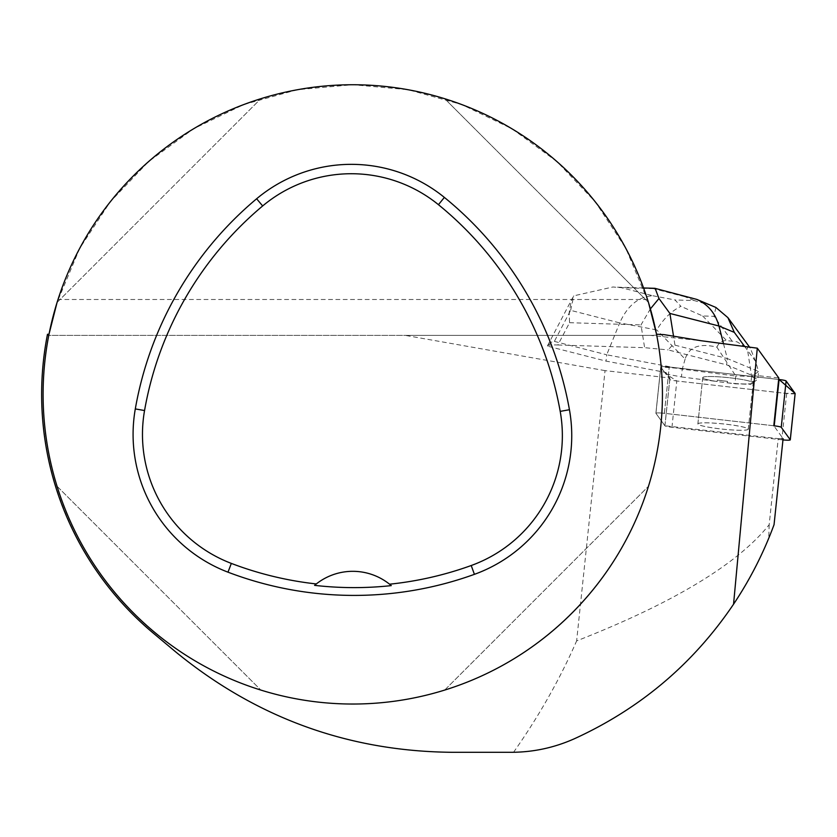 <?xml version="1.0" encoding="UTF-8"?>
<svg xmlns="http://www.w3.org/2000/svg" width="837" height="837" viewBox="0 0 837 837"><rect width="100%" height="100%" fill="white"/><g stroke="black" fill="none" stroke-linecap="round" stroke-linejoin="round"><path stroke-width="0.63" stroke-dasharray="4.18 3.14" d="M740.818 430.281A25.34 2.637 6 0 1 713.25 427.969A25.34 2.637 6 0 1 697.88 423.909A25.34 2.637 6 0 1 723.367 423.94A25.34 2.637 6 0 1 748.288 429.203A25.34 2.637 6 0 1 740.818 430.281M774.225 425.824L664.369 413.321A7.805 0.816 -174 0 0 655.894 413.248A7.805 0.816 -174 0 0 655.915 413.321L664.934 425.824A7.805 0.816 -174 0 0 671.954 427.299L781.8 439.791A7.805 0.816 -174 0 0 782.961 439.906M547.544 346.141L547.471 345.786C548.047 345.074 551.51 344.802 557.871 344.98L569.558 322.695L569.223 312.264L571.179 301.205L573.774 295.838L612.872 286.997L621.295 287.677L652.86 295.754C638.537 296.57 627.488 305.62 619.704 322.904L570.635 310.349L554.366 341.391L551.133 342.218L547.544 346.141L606.04 361.103L665.938 372.486L665.792 373.94L660.791 367.014A7.805 0.816 6 0 1 660.759 366.941A7.805 0.816 6 0 1 669.244 367.014L778.661 379.464L687.355 369.075L660.77 366.909L665.687 373.815L676.84 380.992A7.805 0.816 6 0 1 669.799 379.506L660.791 367.014A7.805 0.816 6 0 1 660.759 366.941A7.805 0.816 6 0 1 669.244 367.014L750.402 376.242L750.559 374.788L778.808 378M795.108 393.631A7.805 0.816 6 0 1 786.675 393.474L676.819 380.981L784.667 393.254L795.129 393.474M745.683 383.974A25.34 2.637 6 0 1 718.115 381.662A25.34 2.637 6 0 1 702.756 377.602A25.34 2.637 6 0 1 728.232 377.623A25.34 2.637 6 0 1 753.164 382.896A25.34 2.637 6 0 1 745.683 383.974M655.915 413.321L660.791 367.014L655.926 413.3L664.902 425.751L778.222 438.63L769.182 524.694C737.617 564.169 673.44 602.912 576.63 640.912L605.036 370.624L669.924 378L665.938 372.486M605.036 370.624L405.338 335.386L650.422 335.386L700.789 340.68M750.559 374.788L726.642 364.869L668.146 349.908L671.734 345.974L674.957 345.158L673.565 336.432M557.871 344.98L644.626 347.69L668.146 349.908M664.902 425.751L669.924 378M778.222 438.63L783.097 438.63L773.796 425.751L664.379 413.3L669.244 367.014L664.369 413.321A7.805 0.816 6 0 0 655.894 413.227L660.759 366.941L655.894 413.248M748.32 429.182A25.361 2.637 6 0 1 722.812 429.151A25.361 2.637 6 0 1 697.87 423.878A25.361 2.637 6 0 1 722.205 423.794A25.361 2.637 6 0 1 748.236 428.931A25.361 2.637 6 0 1 748.32 429.182L753.331 381.442A25.361 2.637 6 0 1 751.919 382.143L751.762 383.597A25.361 2.637 6 0 1 727.363 382.833L727.52 381.379A25.361 2.637 6 0 1 717.33 380.061L717.183 381.526A25.361 2.637 6 0 1 702.735 377.592A25.361 2.637 6 0 1 727.071 377.508A25.361 2.637 6 0 1 753.101 382.645L753.248 381.191A25.361 2.637 6 0 1 753.331 381.442M717.33 380.061L727.52 381.379M751.919 382.143L753.248 381.191M769.182 524.694L768.743 538.285C729.749 629.801 665.017 696.604 574.527 738.684C555.329 747.315 535 751.846 513.552 752.275L452.064 752.296C348.234 751.071 256.112 717.602 175.697 651.897L153.077 632.971C67.504 562.318 25.508 444.206 47.27 335.386L405.338 335.386M513.552 752.275C538.819 716.357 559.848 679.236 576.63 640.912M656.532 334.204A309.669 309.669 0 0 1 352.775 704.032A309.669 309.669 0 0 1 49.006 334.204M664.139 334.643L652.609 335.386L47.27 335.386M652.609 335.386L650.422 335.386M57.062 302.46L260.862 98.661L57.062 302.46C86.368 206.561 164.962 127.967 260.862 98.661C164.962 127.967 86.368 206.561 57.062 302.46L79.735 248.275L110.285 201.78L148.662 161.489L193.629 128.731L243.734 104.541L297.355 89.705L352.775 84.704L408.184 89.705L461.804 104.541L511.909 128.731L556.877 161.489L595.253 201.78L625.804 248.275L648.487 302.46C619.181 206.561 540.587 127.967 444.677 98.661C540.587 127.967 619.181 206.561 648.487 302.46L444.677 98.661L648.487 302.46M57.062 486.276C86.368 582.186 164.962 660.78 260.862 690.086C164.962 660.78 86.368 582.186 57.062 486.276L260.862 690.086L57.062 486.276M444.677 690.086C540.587 660.78 619.181 582.186 648.487 486.276C619.181 582.186 540.587 660.78 444.677 690.086L648.487 486.276L444.677 690.086M389.561 584.195A58.988 58.988 0 0 0 314.586 585.356M774.047 524.694L768.743 538.285M554.366 341.391L606.71 354.783L606.04 361.103M674.957 345.158L727.301 358.55L726.642 364.869M570.635 310.349L573.774 295.838M650.401 308.874L640.985 324.923L644.626 347.69M665.792 373.94L681.444 376.922L682.26 369.138L606.71 354.783L619.704 322.904L656.773 329.945C663.406 318.845 671.462 310.987 680.931 306.352L675.03 299.96L694.197 300.556L711.837 305.651M723.492 343.683L727.301 358.55L758.594 371.523L757.767 379.307L750.402 376.242M681.444 376.922L717.183 381.526M753.101 382.645L757.767 379.307M727.363 382.833L734.991 383.817L750.768 384.309L751.762 383.597M685.116 359.083L682.26 369.138L735.807 376.043L716.901 347.167C699.565 342.94 688.966 346.905 685.116 359.083L656.773 329.945M755.539 361.291L750.245 348.056L748.571 346.811L747.263 348.119L751.584 376.535L758.594 371.523L755.539 361.291L744.679 346.497M735.807 376.043L734.991 383.817M751.584 376.535L750.768 384.309M751.542 376.42L735.869 375.928M716.901 347.167C718.868 342.668 722.101 340.471 726.6 340.586L736.947 341.789L747.263 348.119M692.011 297.815L685.022 296.758L653.456 288.681L654.503 288.315M715.907 307.451L713.94 316.323L702.661 315.967L680.931 306.352M671.954 427.299L676.819 380.981M786.675 393.474L781.8 439.791M669.799 379.506L664.934 425.824M647.545 299.489L58.004 299.489M569.558 322.695L640.985 324.923M652.86 295.754L675.03 299.96M653.456 288.681L621.295 287.677M694.197 300.556L685.022 296.758M702.661 315.967L726.6 340.586M731.873 340.753L713.94 316.323M748.288 429.203L753.164 382.896M697.88 423.909L702.756 377.602M702.735 377.592L697.87 423.878M547.471 345.786L572.675 297.71M643.58 287.97L612.862 287.018M749.575 347.146L750.245 348.056"/><path stroke-width="1.26" d="M782.961 439.906A7.805 0.816 -174 0 0 790.285 439.864A7.805 0.816 -174 0 0 790.254 439.791L781.245 427.299A7.805 0.816 -174 0 0 774.225 425.824L779.09 379.506A7.805 0.816 6 0 1 786.11 380.981L795.129 393.474A7.805 0.816 6 0 1 795.15 393.557A7.805 0.816 6 0 1 795.108 393.631M790.254 439.791L795.129 393.474L779.09 379.506M773.796 425.751L778.808 378L757.286 348.171L700.789 340.68L664.139 334.643L656.532 334.204L648.487 302.46M783.097 438.63L774.047 524.694C763.679 552.786 750.182 579.298 733.557 604.209L757.286 348.171M47.27 335.386L47.489 334.298A311.144 311.144 0 0 0 153.077 632.971L175.697 651.897C256.31 717.895 348.433 751.354 452.064 752.296L511.051 752.296C533.127 752.275 554.282 747.734 574.527 738.684C640.326 708.573 693.329 663.751 733.557 604.209M47.489 334.298L49.006 334.204L57.062 302.46M49.006 334.204A309.669 309.669 0 0 0 322.538 702.557A309.669 309.669 0 0 0 662.433 394.373A309.669 309.669 0 0 0 49.006 334.204M569.442 409.722A353.905 353.905 0 0 0 444.363 197.406A147.458 147.458 0 0 0 256.635 198.767A353.905 353.905 0 0 0 135.301 408.916A147.458 147.458 0 0 0 227.988 572.173A353.905 353.905 0 0 0 474.412 574.339A147.458 147.458 0 0 0 569.442 409.722L560.204 411.375A344.52 344.52 0 0 0 438.442 204.688A138.074 138.074 0 0 0 262.661 205.954A344.52 344.52 0 0 0 144.55 410.538A138.074 138.074 0 0 0 231.336 563.406A344.52 344.52 0 0 0 316.302 583.944L314.586 585.356A346.11 346.11 0 0 0 391.266 585.618A58.988 58.988 0 0 0 389.561 584.195A344.52 344.52 0 0 0 471.221 565.519A138.074 138.074 0 0 0 560.204 411.375M316.302 583.944A58.988 58.988 0 0 1 389.561 584.195L391.266 585.618M654.503 288.315L655.12 288.346L658.97 298.506L669.893 313.446L718.952 326.001C715.384 313.247 707.997 304.386 696.771 299.395L655.12 288.378M658.97 298.506L650.401 308.874M723.492 343.683L718.952 326.001L734.3 332.362L727.918 317.652L715.907 307.451L696.771 299.395M786.11 380.981L781.245 427.299M438.442 204.688L444.363 197.406M262.661 205.954L256.635 198.767M144.55 410.538L135.301 408.916M231.336 563.406L227.988 572.173M471.221 565.519L474.412 574.339M673.565 336.432L669.893 313.446M734.3 332.362L744.679 346.497M790.285 439.864L795.15 393.557M654.722 288.315L643.58 287.97M728.054 317.84L749.575 347.146"/></g></svg>
